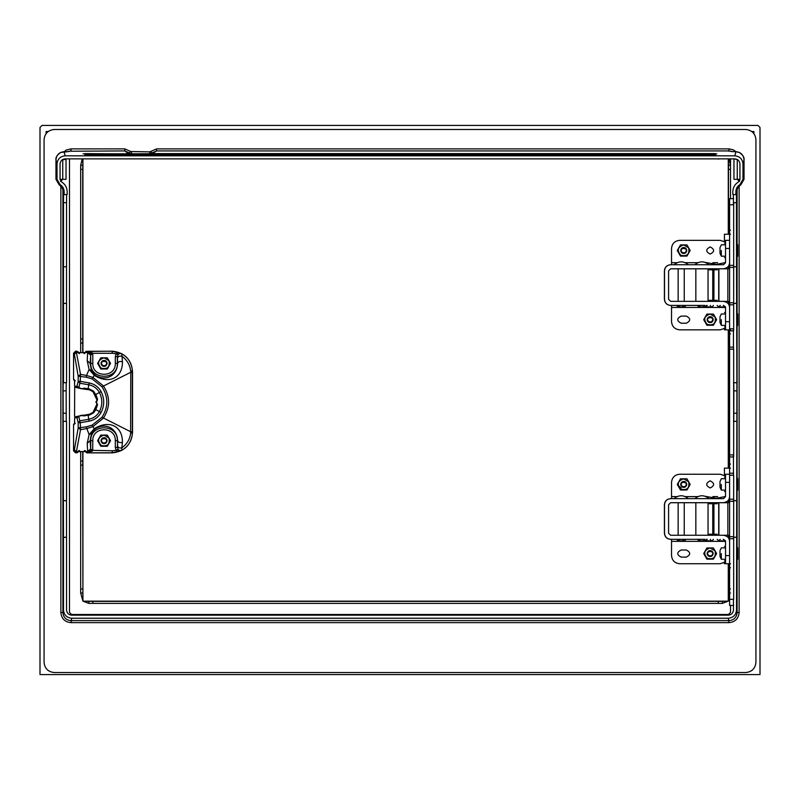<?xml version="1.0" encoding="UTF-8"?>
<svg xmlns="http://www.w3.org/2000/svg" width="800" height="800" viewBox="0 0 800 800"><rect width="100%" height="100%" fill="white"/><g stroke="black" fill="none" stroke-linecap="round" stroke-linejoin="round"><path stroke-width="1.2" d="M737.03 547.1L736.98 544.92M737.05 553.56C737 542.41 736.95 542.41 736.9 553.56C736.95 564.71 737 564.71 737.05 553.56M736.98 562.2L737.03 560.02M66.62 194.58L66.54 202.71L63.49 202.71L63.56 194.58L67.17 194.58L67.17 191.65C67.02 187.43 65.16 184.2 61.58 181.96L60.06 179.32L60.06 163.96C60.38 160.89 62.07 159.2 65.14 158.87L734.86 158.87C737.93 159.2 739.62 160.89 739.94 163.96L739.94 179.32L738.42 181.96C734.84 184.2 732.98 187.43 732.83 191.65L732.83 194.58L735.88 194.58L735.88 191.65C735.99 188.58 737.34 186.24 739.94 184.61L742.99 179.32L742.99 163.96L744.03 159.81C743.54 154.87 740.83 152.17 735.89 151.71L734.22 151.66M735.88 194.58L736.44 194.58L736.51 266.78L733.46 266.78M733.77 421.36L733.85 390.85L736.9 390.85L736.51 266.78M736.9 390.85L736.51 610.09C735.99 615 733.28 617.71 728.37 618.23L71.63 618.23C66.72 617.71 64.01 615 63.49 610.09L63.49 537.29L66.54 537.29L66.54 610.09C66.87 613.16 68.56 614.85 71.63 615.17L728.37 615.17C731.44 614.85 733.13 613.16 733.46 610.09L733.46 599.32M736.67 230.98L736.73 225.08C736.61 205.12 736.61 245.05 736.73 225.08L736.67 219.19M736.67 584.88L736.73 578.98C736.61 559.02 736.61 598.95 736.73 578.98L736.67 573.08M736.78 477.95L736.73 475.76M736.8 484.41C736.75 473.26 736.7 473.26 736.65 484.41C736.7 495.55 736.75 495.55 736.8 484.41M736.73 493.05L736.78 490.87M737.03 244.05L736.98 241.86M737.05 250.51C737 239.36 736.95 239.36 736.9 250.51C736.95 261.66 737 261.66 737.05 250.51M736.98 259.15L737.03 256.97M736.78 313.2L736.73 311.02M736.8 319.66C736.75 308.51 736.7 308.51 736.65 319.66C736.7 330.81 736.75 330.81 736.8 319.66M736.73 328.31L736.78 326.12M733.46 537.29L736.51 537.29M733.46 500.68L736.51 500.68M736.51 421.36L733.46 421.36M733.46 454.92L733.46 475.25M733.46 328.81L733.46 349.15M736.51 382.71L733.46 382.71M736.51 303.39L733.46 303.39M733.38 194.58L733.46 204.75M742.99 179.32L744.03 179.32L744.03 159.87L744.03 179.32L740.98 184.61L739.94 184.61M739.41 179.32L739.57 180.79M66.23 382.71L66.15 390.85L63.1 390.85L63.49 537.29M63.1 390.85L63.17 382.71L66.54 382.71L66.54 303.39L63.49 303.39L63.49 382.71M63.49 303.39L63.46 266.78L66.54 266.78L66.54 202.71M63.49 202.71L63.49 266.78M64.12 194.58L64.12 191.65C64.01 188.58 62.66 186.24 60.06 184.61L57.01 179.32L57.01 163.96L55.97 159.81C56.46 154.87 59.17 152.17 64.11 151.71L65.78 151.66M63.33 230.98L63.27 225.08C63.39 205.12 63.39 245.05 63.27 225.08L63.33 219.19M63.33 584.88L63.27 578.98C63.39 559.02 63.39 598.95 63.27 578.98L63.33 573.08M66.51 537.29L66.51 500.68M66.51 303.39L66.51 266.78M66.34 151.64L69.09 151.48M744.03 159.81L744.03 159.81C744.51 157.54 742.96 155.09 739.39 152.49L735.89 151.71L734.86 155.82C739.77 156.34 742.48 159.05 742.99 163.96M57.01 163.96C57.52 159.05 60.23 156.34 65.14 155.82L734.86 155.82M745.76 129.49C751.9 130.14 755.29 133.53 755.93 139.66L755.93 662.37C755.29 668.51 751.9 671.9 745.76 672.54L54.24 672.54C48.1 671.9 44.71 668.51 44.07 662.37L44.07 139.66C44.71 133.53 48.1 130.14 54.24 129.49L745.76 129.49C751.9 130.14 755.29 133.53 755.93 139.66M714.85 154.15L714.85 153.6C718.1 153.66 718.1 153.72 714.85 153.78L151.34 154.16L85.15 153.6C81.9 153.66 81.9 153.72 85.15 153.78L131.03 153.86M150.81 153.74L130.02 153.78M130.58 153.75L129.53 153.16M130.65 153.77L129.19 154.15L124.76 150.92L129.27 152.91L130.77 151.53L149.83 151.86L156.59 148.88L728.97 148.88L733.23 149.82L736 151.71M755.93 662.37C755.29 668.51 751.9 671.9 745.76 672.54M54.24 672.54C48.1 671.9 44.71 668.51 44.07 662.37M44.07 139.66C44.71 133.53 48.1 130.14 54.24 129.49M130.8 153.81L83.47 153.75M739.47 181.46L737.25 179.32L733.97 179.32L733.95 158.87L737.25 159.47M151.84 153.15L150.58 151.53M151.34 153.78L149.83 153.9L156.59 150.92L156.59 148.88M716.53 153.75L150.57 153.81M150.96 153.68L151.64 153.3M63.05 190.91L62.89 189.88C62.14 188.79 64 189 59.02 184.61L55.97 179.32L55.97 159.81L55.97 179.32L59.02 184.61L60.06 184.61M62.23 159.78L66.03 159.36L66.03 179.32L62.75 179.32L62.75 159.47M66.03 159.36L66.03 179.32M59.91 179.32L62.75 179.32L60.53 181.46M63.48 151.74L64.11 151.71L65.14 155.82M71.11 151.23L124.76 150.92L124.76 148.88L130.77 151.53M736.52 151.74L730.8 151.5M66.15 390.85L66.23 421.36M63.49 421.36L66.54 421.36L66.54 500.68L63.49 500.68M733.66 151.64L730.9 151.48M733.85 390.85L733.77 382.71M757.97 125.42L42.03 125.42L40 127.46L40 674.58L760 674.58L760 127.46L757.97 125.42L760 127.46M40 127.46L42.03 125.42M48.14 131.53L46.1 131.53L46.1 133.56M753.9 133.56L753.9 131.53L751.86 131.53M730.51 605.42L730.51 612.47L728.47 614.51L71.53 614.51L69.49 612.47L69.49 158.87M730.51 158.87L730.51 165.29L728.47 165.29L728.47 230.17L730.51 230.17M71.53 614.51L69.49 612.47M730.51 612.47L728.47 614.51M82.85 158.87L82.71 169.36L80.68 169.36L80.68 352.59M82.71 352.6L82.71 169.36M724.41 562.64L724.41 563.73L728.27 563.73L728.27 601.15L82.92 601.15L82.71 451.47M82.71 465.08L80.68 465.08L80.68 593.02L82.92 601.15L88.81 601.36L88.81 603.39L722.37 603.39L728.27 601.15L728.47 593.02L730.51 593.02M82.71 588.95L80.68 588.95M82.71 461.02L80.68 461.02L80.68 465.08M80.68 461.02L80.68 451.48M82.71 343.05L80.68 343.05M82.71 338.98L80.68 338.98M82.71 165.29L80.68 165.29L80.68 169.36M82.18 158.87L80.68 165.29M82.71 593.02L80.68 593.02M724.41 475.33L724.41 468.14L730.51 468.14M728.47 468.14L728.47 329.83L724.41 329.83L724.41 328.74M724.41 241.43L724.41 234.24L728.47 234.24L728.47 230.17M91.78 158.87L718.31 158.87M718.31 159.06L719.41 158.87M730.51 198.64L730.51 165.29L729 158.87M728.47 169.36L730.51 169.36M728.47 234.24L730.51 234.24M728.47 464.07L730.51 464.07M728.47 333.9L730.51 333.9M728.47 329.83L730.51 329.83M728.47 593.02L728.47 588.95L730.51 588.95M728.34 158.87L728.47 165.29M728.27 563.73L730.51 563.73M729.6 597.84L728.27 601.15L722.37 601.36L88.81 601.36M82.92 451.47L82.92 601.15L88.81 603.39M730.51 567.8L728.47 567.8L728.47 563.73M92.88 601.36L92.88 603.39M728.47 567.8L728.47 588.95M722.37 601.36L722.37 603.39M718.31 601.36L718.31 603.39M682.27 247.83C680.22 249.54 680.18 251.31 682.14 253.11C684.69 254.03 686.24 253.16 686.78 250.51C686.28 247.93 684.77 247.03 682.27 247.83M684.95 252.74C690.5 247.24 677.12 246.92 682.41 252.68L684.95 252.74M708.71 316.98C706.66 318.7 706.62 320.46 708.58 322.27C711.13 323.18 712.68 322.31 713.22 319.66C712.72 317.08 711.21 316.19 708.71 316.98M711.39 321.89C716.94 316.39 703.56 316.08 708.85 321.83L711.39 321.89M682.27 481.73C680.22 483.44 680.18 485.2 682.14 487.01C684.69 487.93 686.24 487.06 686.78 484.41C686.28 481.82 684.77 480.93 682.27 481.73M684.95 486.64C690.5 481.14 677.12 480.82 682.41 486.58L684.95 486.64M708.71 550.88C706.66 552.6 706.62 554.36 708.58 556.16C711.13 557.08 712.68 556.21 713.22 553.56C712.72 550.98 711.21 550.08 708.71 550.88M711.39 555.79C716.94 550.29 703.56 549.97 708.85 555.73L711.39 555.79M102.61 360.71C100.56 362.43 100.52 364.19 102.48 366C105.03 366.91 106.57 366.04 107.12 363.39C106.62 360.81 105.11 359.91 102.61 360.71M105.29 365.62C110.84 360.12 97.46 359.8 102.75 365.56L105.29 365.62M102.61 438C100.56 439.71 100.52 441.48 102.48 443.28C105.03 444.2 106.57 443.33 107.12 440.68C106.62 438.1 105.11 437.2 102.61 438M105.29 442.91C110.84 437.41 97.46 437.09 102.75 442.85L105.29 442.91M715.06 316.98L710.16 314.08C704.06 316.13 703.11 319.59 707.33 324.46C713.62 325.82 716.2 323.32 715.06 316.98M713.4 325.25L706.94 325.26L703.71 319.67L706.94 314.07L713.39 314.07L716.63 319.66L713.4 325.25M688.62 247.83L683.72 244.93C677.62 246.98 676.67 250.44 680.89 255.31C687.18 256.66 689.76 254.17 688.62 247.83M686.96 256.1L680.5 256.1L677.27 250.51L680.49 244.92L686.95 244.91L690.19 250.5L686.96 256.1M688.62 481.73L683.72 478.83C677.62 480.88 676.67 484.34 680.89 489.21C687.18 490.56 689.76 488.07 688.62 481.73M686.96 490L680.5 490L677.27 484.41L680.49 478.82L686.95 478.81L690.19 484.4L686.96 490M715.06 550.88L710.16 547.98C704.06 550.03 703.11 553.49 707.33 558.36C713.62 559.71 716.2 557.22 715.06 550.88M713.4 559.15L706.94 559.16L703.71 553.56L706.94 547.97L713.39 547.96L716.63 553.55L713.4 559.15M729.6 302.78L729.6 304.81L733.67 304.81L733.67 302.78L729.6 302.78L729.6 267.39L733.67 267.39L733.67 204.75L729.6 204.75L729.6 265.36L733.67 265.36M733.67 302.78L733.67 267.39M729.6 536.68L729.6 538.71L733.67 538.71L733.67 536.68L729.6 536.68L729.6 501.29L733.67 501.29L733.67 499.25L729.6 499.25L729.6 501.29M733.67 536.68L733.67 501.29M729.6 304.81L729.6 473.22L733.67 473.22M733.67 198.64L729.6 198.64L729.6 204.75M733.67 204.75L733.67 202.71M729.6 538.71L729.6 599.32L733.67 599.32L733.67 538.71M729.6 599.32L729.6 605.42L733.67 605.42M729.6 265.36L729.6 267.39M729.6 330.85L733.67 330.85L733.67 304.81M729.6 328.81L733.67 328.81M729.6 347.12L733.67 347.12M729.6 349.15L733.67 349.15L733.67 454.92L729.6 454.92M729.6 473.22L729.6 499.25M729.6 475.25L733.67 475.25L733.67 499.25M729.6 456.95L733.67 456.95L733.67 454.92M736.91 550.33L737.74 548.72L736.93 547.1M737.74 547.97L737.41 547.42M736.91 556.79L737.74 553.56L737.24 550.33M736.93 560.02L737.74 558.4L737.74 548.72M737.74 558.4L737.24 556.79M737.41 559.7L737.74 559.15M736.91 247.28L737.74 245.66L736.93 244.05M737.74 244.92L737.41 244.37M736.91 253.74L737.74 250.51L737.24 247.28M736.93 256.97L737.74 255.35L737.74 245.66M737.74 255.35L737.24 253.74M737.41 256.65L737.74 256.1M736.66 481.18L737.74 479.56L736.68 477.95M737.74 478.81L737.41 478.26M736.66 487.64L737.24 487.64L737.74 484.41L737.24 481.18M736.68 490.87L737.74 489.25L737.74 479.56M737.74 489.25L737.24 487.64M737.41 490.55L737.74 490M736.66 316.43L737.74 314.82L736.68 313.2M737.74 314.07L737.41 313.52M736.66 322.89L737.24 322.89L737.74 319.66L737.24 316.43M736.68 326.12L737.74 324.5L737.74 314.82M737.74 324.5L737.24 322.89M737.41 325.8L737.74 325.25M713.32 305.42C712.31 307.39 711.29 307.39 710.27 305.42M711.8 268.81L711.8 269.83M711.8 300.34L711.8 301.36M706.52 305.42C705.5 307.39 704.49 307.39 703.47 305.42M725.43 306.82L723.29 305.42M717.19 301.36L717.19 300.34L708.05 300.34M708.05 269.83L717.19 269.83L717.19 268.81M714.52 301.36L714.52 300.34M714.52 269.83L714.52 268.81M718.9 268.81L718.9 301.36M723.5 268.81C727.58 268.01 729.61 265.97 729.6 262.71C729.22 266.39 727.18 268.43 723.5 268.81L670.62 268.81L668.59 270.85L668.59 299.32L670.62 301.36L723.5 301.36C727.18 301.74 729.22 303.78 729.6 307.46C729.61 304.2 727.58 302.17 723.5 301.36L728.47 301.36L728.47 303.92M670.62 305.42C666.94 305.04 664.91 303 664.52 299.32C664.91 303 666.94 305.04 670.62 305.42L704.99 305.42M698.89 305.42L685.77 305.42C684.76 307.39 683.74 307.39 682.72 305.42M679.67 305.42L678.15 306.95L676.62 305.42L670.51 305.42C666.83 305.04 664.79 303 664.41 299.32C664.79 303 666.83 305.04 670.51 305.42M720.34 264.75L709.06 264.75C704.32 260.9 699.57 260.9 694.82 264.75L688.32 264.75C683.57 260.9 678.82 260.9 674.08 264.75L670.51 264.75C666.83 265.13 664.79 267.17 664.41 270.85L664.41 299.32M671.53 321.69C672.04 326.6 674.75 329.31 679.66 329.83C674.75 329.31 672.04 326.6 671.53 321.69L671.53 305.42M664.41 270.85C664.79 267.17 666.83 265.13 670.51 264.75M728.47 266.25L728.47 268.81L720.34 268.81M679.66 329.83L720.34 329.83L725.54 327.95L720.34 329.83M686.27 316.1C690.86 318.47 690.86 320.85 686.27 323.22L681.19 323.22C676.6 320.85 676.6 318.47 681.19 316.1L686.27 316.1C690.86 318.47 690.86 320.85 686.27 323.22M681.19 316.1C676.6 318.47 676.6 320.85 681.19 323.22M671.53 264.75L671.53 248.47C672.04 243.57 674.75 240.86 679.66 240.34C674.75 240.86 672.04 243.57 671.53 248.47M720.34 240.34L725.54 242.22L720.34 240.34L679.66 240.34M688.67 247.88L689.75 249.74L688.67 247.88M689.75 251.26L688.67 253.14L689.75 251.26M678.79 253.14L677.71 251.28L678.79 253.14M677.71 249.75L678.79 247.88L677.71 249.75M710.17 246.95C714.76 249.32 714.76 251.69 710.17 254.07C705.58 251.69 705.58 249.32 710.17 246.95C705.58 249.32 705.58 251.69 710.17 254.07C714.76 251.69 714.76 249.32 710.17 246.95M684.25 268.81L684.25 301.36M729.6 329.83L725.54 329.83L725.54 321.69L729.6 321.69M671.53 307.46L725.54 307.46L723.5 305.42L725.54 307.46L725.54 321.69M729.6 248.48L725.54 248.48L725.54 262.75M725.54 248.48L725.54 240.34L729.6 240.34M723.54 264.75L725.54 262.71M670.62 264.75C666.94 265.13 664.91 267.17 664.52 270.85C664.91 267.17 666.94 265.13 670.62 264.75L723.5 264.75M664.52 270.85L664.52 299.32M713.32 539.32C712.31 541.29 711.29 541.29 710.27 539.32M711.8 502.71L711.8 503.73M711.8 534.24L711.8 535.25M706.52 539.32C705.5 541.29 704.49 541.29 703.47 539.32M725.43 540.72L723.29 539.32M717.19 535.25L717.19 534.24L708.05 534.24M708.05 503.73L717.19 503.73L717.19 502.71M714.52 535.25L714.52 534.24M714.52 503.73L714.52 502.71M718.9 502.71L718.9 535.25M723.5 502.71C727.58 501.9 729.61 499.87 729.6 496.61C729.22 500.29 727.18 502.32 723.5 502.71L670.62 502.71L668.59 504.75L668.59 533.22L670.62 535.25L723.5 535.25C727.18 535.64 729.22 537.68 729.6 541.36C729.61 538.1 727.58 536.06 723.5 535.25L728.47 535.25L728.47 537.82M670.62 539.32C666.94 538.93 664.91 536.9 664.52 533.22C664.91 536.9 666.94 538.93 670.62 539.32L704.99 539.32M698.89 539.32L685.77 539.32C684.76 541.29 683.74 541.29 682.72 539.32M679.67 539.32L678.15 540.85L676.62 539.32L670.51 539.32C666.83 538.93 664.79 536.9 664.41 533.22C664.79 536.9 666.83 538.93 670.51 539.32M720.34 498.64L709.06 498.64C704.32 494.8 699.57 494.8 694.82 498.65L688.32 498.64C683.57 494.8 678.82 494.8 674.08 498.65L670.51 498.64C666.83 499.03 664.79 501.07 664.41 504.75L664.41 533.22M671.53 555.59C672.04 560.5 674.75 563.21 679.66 563.73C674.75 563.21 672.04 560.5 671.53 555.59L671.53 539.32M664.41 504.75C664.79 501.07 666.83 499.03 670.51 498.64M728.47 500.15L728.47 502.71L720.34 502.71M679.66 563.73L720.34 563.73L725.54 561.85L720.34 563.73M686.27 550C690.86 552.37 690.86 554.75 686.27 557.12L681.19 557.12C676.6 554.75 676.6 552.37 681.19 550L686.27 550C690.86 552.37 690.86 554.75 686.27 557.12M681.19 550C676.6 552.37 676.6 554.75 681.19 557.12M671.53 498.64L671.53 482.37C672.04 477.47 674.75 474.75 679.66 474.24C674.75 474.75 672.04 477.47 671.53 482.37M720.34 474.24L725.54 476.11L720.34 474.24L679.66 474.24M688.67 481.78L689.75 483.64L688.67 481.78M689.75 485.16L688.67 487.04L689.75 485.16M678.79 487.04L677.71 485.17L681.19 487.97M677.71 483.65L678.79 481.78L677.71 483.65M710.17 480.85C714.76 483.22 714.76 485.59 710.17 487.97C705.58 485.59 705.58 483.22 710.17 480.85C705.58 483.22 705.58 485.59 710.17 487.97C714.76 485.59 714.76 483.22 710.17 480.85M684.25 502.71L684.25 535.25M729.6 563.73L725.54 563.73L725.54 555.59L729.6 555.59M671.53 541.36L725.54 541.36L723.5 539.32L725.54 541.36L725.54 555.59M729.6 482.37L725.54 482.37L725.54 496.65M725.54 482.37L725.54 474.24L729.6 474.24M723.54 498.64L725.54 496.61M670.62 498.64C666.94 499.03 664.91 501.07 664.52 504.75C664.91 501.07 666.94 499.03 670.62 498.64L723.5 498.64M664.52 504.75L664.52 533.22M721.33 553.56L721.33 559.25L724.52 559.25M724.52 547.86L721.33 547.86L720 550.71L720 556.41L721.33 559.25M721.33 319.66L721.33 325.36L724.52 325.36M724.52 313.97L721.33 313.97L720 316.81L720 322.51L721.33 325.36M721.33 484.41L721.33 490.1L724.52 490.1M724.52 478.71L721.33 478.71L720 481.56L720 487.25L721.33 490.1M721.33 250.51L721.33 256.2L724.52 256.2M724.52 244.81L721.33 244.81L720 247.66L720 253.36L721.33 256.2M108.96 360.71L104.06 357.81C97.96 359.86 97.01 363.32 101.23 368.19C107.52 369.54 110.1 367.05 108.96 360.71M107.3 368.98L100.84 368.99L97.61 363.4L100.83 357.8L107.29 357.79L110.53 363.38L107.3 368.98M108.96 438L104.06 435.1C97.96 437.15 97.01 440.61 101.23 445.48C107.52 446.83 110.1 444.34 108.96 438M107.3 446.27L100.84 446.27L97.61 440.68L100.83 435.09L107.29 435.08L110.53 440.67L107.3 446.27M122.43 442.31C119.86 442.96 118.26 442.41 117.63 440.68L117.46 445.8C117.95 447.61 119.42 448.28 121.85 447.81L121.7 450.45L119.33 450.45L117.88 449.2L117.36 440.68C118.09 423.54 90.05 423.54 90.78 440.68L90.7 450.31L87.73 452.68L87.19 443.39L89.1 434.6L94.26 428.75C108.37 419.7 122.65 425.42 122.43 442.31L121.85 447.81C126.92 444.21 129.84 439.38 130.62 433.35L130.78 372.26L132.35 372.38L132.36 371.53C132.17 363.81 128.66 357.9 121.82 353.8L122.43 361.76C122.64 378.62 108.39 384.38 94.26 375.32L89.1 369.47L91.48 370.62L90.12 363.39L90.78 354.45L92.81 354.45L92.81 363.39C92.19 377.9 115.94 377.9 115.32 363.39L115.32 356.64L116.2 353.74L118.24 352.95L121.82 353.8L118.24 352.95M130.62 433.35L132.36 432.54L132.35 372.38M85.25 450.68L85.92 451.59L85.25 450.68L85.92 451.59L76.41 451.66L80.53 429.66L78.2 427.88L86.23 426.87L92.1 425.17L101.99 417.27C108.41 407.11 108.41 396.96 101.99 386.8L92.1 378.89L86.23 377.2L86.52 375.45L80.53 374.4L80.23 381.35L89.12 382.92C94.43 383.98 98.42 386.87 101.1 391.58C104.59 398.55 104.59 405.52 101.1 412.49C98.42 417.2 94.43 420.08 89.12 421.15L80.23 422.72L80.53 429.66L86.52 428.62L92.74 426.72L103.34 418.24C110.35 407.43 110.35 396.63 103.34 385.82L92.74 377.34L86.52 375.45L89.1 369.47L87.19 360.68L87.73 351.39L85.88 351.46L112.2 351.19C124.47 352.48 131.25 359.26 132.54 371.53L132.54 432.54C131.25 444.81 124.47 451.59 112.2 452.88L86.76 452.88L85.92 451.59L87.64 451.58L90.68 448.86L90.12 440.68L91.48 433.45L95.27 428.79C105.57 422.28 117.17 428.17 117.63 440.68L115.32 440.68C115.94 426.16 92.19 426.16 92.81 440.68L92.68 450.78L87.87 452.81L112.2 452.81L121.7 450.45L118.24 451.12L116.2 450.33L115.32 447.42L115.32 440.68M101.99 417.27L130.78 431.81L132.35 431.69M101.99 386.8L130.78 372.26L130.62 370.72L132.54 371.53M117.88 449.2L116.2 450.33L112.2 450.78L112.2 452.88M117.46 445.8L117.36 447.42L115.32 447.42M132.54 432.54L132.36 432.54C132.15 440.28 128.64 446.19 121.82 450.27L118.24 451.12M90.68 448.86L90.78 449.62L92.81 449.62M90.7 450.31L112.2 450.78M85.65 451.66L87.73 452.68L90.54 450.82L92.41 451.19M130.62 370.72C129.81 364.62 126.89 359.8 121.85 356.25C119.42 355.79 117.95 356.46 117.46 358.27L117.88 354.86L119.33 353.62L121.7 353.62L112.2 351.26L87.87 351.26L90.7 353.75L90.78 363.39C90.05 380.53 118.09 380.53 117.36 363.39L117.36 356.64L115.32 356.64M117.88 354.86L116.2 353.74L112.2 353.29L92.68 353.29L92.81 354.45M90.7 353.75L92.41 352.88L90.54 353.25L87.87 351.26L92.41 352.88M90.68 355.21L87.64 352.49L79.38 352.69L76.62 351.19L75.59 351.19L73.56 353.22L73.56 379.66L74.58 380.68M85.75 451.86L86.76 452.88M78.69 353.33L78 352.42L78.69 353.33L78 352.42L76.41 352.4L80.53 374.4L78.2 376.19L78.2 381.35L76.99 386.27L78.88 387.35L79.9 383.23L78.2 381.35L80.23 381.35L79.9 383.23L88.78 384.8C93.5 385.75 97.04 388.31 99.42 392.48C102.61 398.85 102.61 405.22 99.42 411.59C97.04 415.76 93.5 418.32 88.78 419.27L79.9 420.84L78.2 422.72L78.2 427.88L74.38 449.83L76.41 451.67L76.12 452.67L73.56 450.85L73.56 424.41L74.48 424.23L74.65 417.64L74.56 423.86L75.29 423.23L74.38 423.41M74.58 423.39L73.56 424.41M76.62 452.88L77.52 452.6L75.59 452.88L73.56 450.85M92.1 425.17L94.26 428.75L95.27 428.79M86.23 426.87L89.1 434.6L91.48 433.45M87.19 443.39L90.12 440.68L92.81 440.68M92.1 378.89L94.26 375.32L95.27 375.27L91.48 370.62M122.43 361.76C119.89 361.1 118.29 361.65 117.63 363.39C117.16 375.89 105.59 381.78 95.27 375.27M87.19 360.68L90.12 363.39L92.81 363.39M78.69 450.74L77.14 452.67L75.59 452.88M78.36 451.26L77.35 452.23M85.6 451.28L86.62 452.25M86.77 351.19L84.68 353.38M76.62 351.19L77.14 351.4L76.12 351.4L76.41 352.4L74.38 354.23L78.2 376.19L86.23 377.2M77.35 351.84L78.36 352.81M86.04 351.86L85.03 352.83M75.59 351.19L76.12 351.4L74.09 353.43L74.38 354.23M75.4 416.73L77.82 416.79L76.99 417.79L78.88 416.71L80.23 422.72L78.2 422.72L76.99 417.79L74.65 417.73L75.4 416.73L89.58 414.23L93.04 412.32L93.23 412.9L89.84 414.71L83.5 415.3M77.82 416.79L80.61 415.5L83.21 415.77M73.56 379.66L74.48 379.84L74.65 386.33L75.49 387.34L78.87 387.41L80.08 388.42L82.78 388.91L84.26 388.13L89.43 389L93.23 391.17L95.63 394.53L97.29 399.31L96.83 399.71L93.04 391.75L93.64 391.24L95.63 394.53M74.38 380.66L75.29 380.84L74.56 380.2L74.65 386.33L76.99 386.27L77.82 387.27M74.65 386.33L75.49 387.34L80.08 388.42L78.87 387.41M80.09 415.63L82.78 415.16M82.24 415.21L84.26 415.94L88.04 415.03M101.1 412.49L95.63 409.54L97.3 403.92L97.51 404.92L96.54 403.48L97.51 404.92L95.85 409.66L93.64 412.83L89.43 415.07L89.58 414.23M89.43 415.07L88.08 415.27L89.12 421.15M79.46 416.01L80.61 415.5M79.11 387.39L80.61 388.57L79.86 388.07L82.24 388.85L83.21 388.3M93.04 391.75L89.58 389.84L82.78 388.91M80.61 388.57L82.24 388.85M89.43 389L93.64 391.24M97.3 403.92L96.44 402.82L96.83 399.71M96.44 402.82L97.51 399.15L95.85 394.41L101.1 391.58M96.44 401.25L97.3 400.14M95.95 402.29L95.96 401.71M96.83 404.36L93.04 412.32M95.63 409.54L93.64 412.83M74.58 416.27L74.69 386.62M737.1 560.02L737.1 612.47L736.51 610.09M737.1 189.92L737.1 244.05M737.1 256.97L737.1 313.2M737.1 326.12L737.1 477.95M737.1 490.87L737.1 547.1M736.95 190.87L736.91 191.65L735.88 191.65M733.85 413.22L736.9 413.22M733.46 202.71L736.51 202.71M736.95 190.91L737.11 189.88C737.86 188.79 736 189 740.98 184.61C738.38 186.24 737.02 188.58 736.91 191.65M739.13 186.06L739.13 612.47L737.1 612.47C736.62 617.42 733.91 620.13 728.97 620.61L71.03 620.61C66.09 620.13 63.38 617.42 62.9 612.47L63.49 610.09M63.05 190.87L63.09 191.65L64.12 191.65M739.13 612.47C738.53 618.65 735.14 622.04 728.97 622.64L71.03 622.64C64.86 622.04 61.47 618.65 60.87 612.47L62.9 612.47L62.9 189.92M67.86 151.56L71.03 150.92L71.03 148.88L124.76 148.88M728.89 151.23L728.97 148.88M714.85 153.6L152.16 153.6L156.59 150.92L728.97 150.92L732.14 151.56M85.15 155.07L715.94 155.11L85.15 155.07M715.17 154.75L84.83 154.75M149.83 154.17L149.83 151.86M131.53 153.9L131.53 151.86M60.87 612.47L60.87 186.06M64 151.71L66.42 149.99L71.03 148.88M71.63 618.23L71.03 622.64M728.37 618.23L728.97 622.64M740.09 179.32L737.25 179.32L737.25 159.77L737.77 159.78M733.97 179.32L733.97 159.36M55.97 179.32L57.01 179.32M85.15 154.16L85.15 153.6M59.02 184.61C61.62 186.24 62.98 188.58 63.09 191.65M66.15 413.22L63.1 413.22M82.92 352.6L82.92 158.87M728.27 329.83L728.27 468.14M728.27 158.87L728.27 234.24M713.91 269.83L713.91 300.34M718.71 301.36L718.71 268.81L718.72 301.36M712.76 269.83L712.76 300.34M717.64 262.71L712.87 262.71M697.82 262.71L685.32 262.71M677.08 262.71L671.53 262.71M713.91 503.73L713.91 534.24M718.71 535.25L718.71 502.71L718.72 535.25M712.76 503.73L712.76 534.24M717.64 496.61L712.87 496.61M697.82 496.61L685.32 496.61M677.08 496.61L671.53 496.61M112.2 353.29L112.2 351.19M117.46 358.27L117.63 363.39L115.32 363.39M89.12 382.92L88.04 389.04L89.84 389.35L89.58 389.84M79.38 450.47L79.38 451.38L79.38 450.47M84.59 450.44L84.59 451.35L84.59 450.44M85.65 451.68L78.33 451.54L77.52 452.6M74.38 449.83L74.09 450.64M84.02 352.72L84.01 353.63L84.02 352.72M79.38 352.69L79.38 353.6L79.38 352.69M73.56 353.22L74.09 353.43M83.5 388.77L88.04 389.04M744.03 179.32L740.98 184.61M715.17 155.46L84.83 155.46M55.97 159.81C55.49 157.54 57.04 155.09 60.61 152.49L69.2 151.5M724.52 491.53L725.54 491.53M724.52 477.29L725.54 477.29M724.52 560.68L725.54 560.68M724.52 546.44L725.54 546.44M724.52 257.63L725.54 257.63M724.52 243.39L725.54 243.39M724.52 326.78L725.54 326.78M724.52 312.54L725.54 312.54M705.34 306.91L711.8 306.95L705.69 306.95L707.22 305.42M705.34 262.42L715.25 264.19M697.37 305.42L698.89 306.95L704.99 306.95L698.89 306.95L700.42 305.42M717.19 305.42L718.71 306.95L724.81 306.95L718.71 306.95L720.24 305.42M714.64 264.75L725.54 262.56M695.84 268.81L695.84 301.36M708.05 268.81L708.05 301.36M727.86 301.36L727.86 268.81M678.15 306.95L684.25 306.95L678.15 306.95M678.15 268.81L678.15 301.36M705.34 540.81L711.8 540.85L705.69 540.85L707.22 539.32M705.34 496.32L715.25 498.09M697.37 539.32L698.89 540.85L704.99 540.85L698.89 540.85L700.42 539.32M717.19 539.32L718.71 540.85L724.81 540.85L718.71 540.85L720.24 539.32M714.64 498.64L725.54 496.46M695.84 502.71L695.84 535.25M708.05 502.71L708.05 535.25M727.86 535.25L727.86 502.71M678.15 540.85L684.25 540.85L678.15 540.85M678.15 502.71L678.15 535.25M85.88 351.46L85.06 352.56L84.02 352.61L78.33 352.53L77.52 351.47M79.44 388.03L75.49 387.34"/></g></svg>
